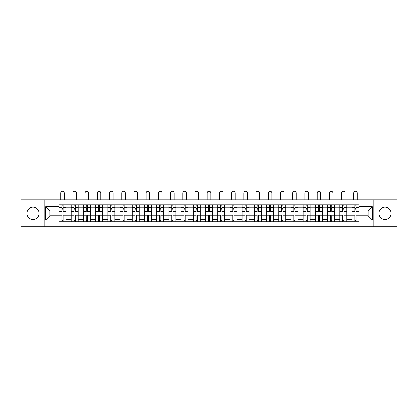 <?xml version="1.0" encoding="UTF-8"?>
<svg xmlns="http://www.w3.org/2000/svg" width="418" height="418" viewBox="0 0 418 418"><rect width="100%" height="100%" fill="white"/><g stroke="black" fill="none" stroke-linecap="round" stroke-linejoin="round"><path stroke-width="0.63" d="M384.968 207.197A6.108 6.108 0 0 0 378.86 213.305A6.108 6.108 0 0 0 384.968 219.413A6.108 6.108 0 0 0 391.07 213.305A6.108 6.108 0 0 0 384.968 207.197M33.032 207.197A6.108 6.108 0 0 0 26.93 213.305A6.108 6.108 0 0 0 33.032 219.413A6.108 6.108 0 0 0 39.14 213.305A6.108 6.108 0 0 0 33.032 207.197M373.776 226.728L397.1 226.728L397.1 199.882L20.9 199.882L20.9 226.728L373.776 226.728L373.776 199.882M71.154 221.718L71.154 207.276L65.987 207.276L65.987 221.718M65.987 207.276L65.987 204.888M71.154 207.276L71.154 204.888M78.197 204.888L78.197 221.718M83.365 221.718L83.365 204.888M90.408 204.888L90.408 221.718M95.576 221.718L95.576 204.888M102.619 204.888L102.619 221.718M107.787 221.718L107.787 204.888M114.835 204.888L114.835 221.718M119.997 221.718L119.997 204.888M127.046 204.888L127.046 221.718M132.208 221.718L132.208 204.888M139.257 204.888L139.257 221.718M144.419 221.718L144.419 204.888M151.468 204.888L151.468 221.718M156.635 221.718L156.635 204.888M163.678 204.888L163.678 221.718M168.846 221.718L168.846 204.888M175.889 204.888L175.889 221.718M181.057 221.718L181.057 204.888M188.1 204.888L188.1 221.718M193.268 221.718L193.268 204.888M200.311 204.888L200.311 221.718M205.478 221.718L205.478 204.888M212.522 204.888L212.522 221.718M217.689 221.718L217.689 204.888M224.732 204.888L224.732 221.718M229.9 221.718L229.9 204.888M236.943 204.888L236.943 221.718M242.111 221.718L242.111 204.888M249.154 204.888L249.154 221.718M254.322 221.718L254.322 204.888M261.365 204.888L261.365 221.718M266.532 221.718L266.532 204.888M273.581 204.888L273.581 221.718M278.743 221.718L278.743 204.888M285.792 204.888L285.792 221.718M290.954 221.718L290.954 204.888M298.003 204.888L298.003 221.718M303.165 221.718L303.165 204.888M310.213 204.888L310.213 221.718M315.381 221.718L315.381 204.888M322.424 204.888L322.424 221.718M327.592 221.718L327.592 204.888M334.635 204.888L334.635 221.718M339.803 221.718L339.803 204.888M346.846 204.888L346.846 221.718M352.013 221.718L352.013 204.888M352.013 215.73L346.846 215.73M339.803 215.73L334.635 215.73M327.592 215.73L322.424 215.73M315.381 215.73L310.213 215.73M303.165 215.73L298.003 215.73M290.954 215.73L285.792 215.73M278.743 215.73L273.581 215.73M266.532 215.73L261.365 215.73M254.322 215.73L249.154 215.73M242.111 215.73L236.943 215.73M229.9 215.73L224.732 215.73M217.689 215.73L212.522 215.73M205.478 215.73L200.311 215.73M193.268 215.73L188.1 215.73M181.057 215.73L175.889 215.73M168.846 215.73L163.678 215.73M156.635 215.73L151.468 215.73M144.419 215.73L139.257 215.73M132.208 215.73L127.046 215.73M119.997 215.73L114.835 215.73M107.787 215.73L102.619 215.73M95.576 215.73L90.408 215.73M83.365 215.73L78.197 215.73M71.154 215.73L65.987 215.73M352.013 210.881L346.846 210.881M339.803 210.881L334.635 210.881M327.592 210.881L322.424 210.881M315.381 210.881L310.213 210.881M303.165 210.881L298.003 210.881M290.954 210.881L285.792 210.881M278.743 210.881L273.581 210.881M266.532 210.881L261.365 210.881M254.322 210.881L249.154 210.881M242.111 210.881L236.943 210.881M229.9 210.881L224.732 210.881M217.689 210.881L212.522 210.881M205.478 210.881L200.311 210.881M193.268 210.881L188.1 210.881M181.057 210.881L175.889 210.881M168.846 210.881L163.678 210.881M156.635 210.881L151.468 210.881M144.419 210.881L139.257 210.881M132.208 210.881L127.046 210.881M119.997 210.881L114.835 210.881M107.787 210.881L102.619 210.881M95.576 210.881L90.408 210.881M83.365 210.881L78.197 210.881M71.154 210.881L65.987 210.881M49.941 215.73L58.943 215.73L58.943 210.881L49.941 210.881L49.941 215.73L45.792 219.878L45.792 206.732L58.943 206.732L58.943 210.881M359.057 210.881L359.057 215.73L368.059 215.73L368.059 210.881L359.057 210.881L359.057 204.888L58.943 204.888L58.943 206.732M359.057 206.732L372.208 206.732L372.208 219.878L359.057 219.878L359.057 215.73M58.943 215.73L58.943 221.718L359.057 221.718L359.057 219.878M58.943 219.878L45.792 219.878M44.224 226.728L44.224 199.882M63.092 220.547L61.838 220.547M61.838 206.064L63.092 206.064M75.303 220.547L74.049 220.547M74.049 206.064L75.303 206.064M87.514 220.547L86.26 220.547M86.26 206.064L87.514 206.064M99.724 220.547L98.47 220.547M98.47 206.064L99.724 206.064M111.935 220.547L110.686 220.547M110.686 206.064L111.935 206.064M124.146 220.547L122.897 220.547M122.897 206.064L124.146 206.064M136.357 220.547L135.108 220.547M135.108 206.064L136.357 206.064M148.568 220.547L147.319 220.547M147.319 206.064L148.568 206.064M160.784 220.547L159.53 220.547M159.53 206.064L160.784 206.064M172.995 220.547L171.741 220.547M171.741 206.064L172.995 206.064M185.205 220.547L183.951 220.547M183.951 206.064L185.205 206.064M197.416 220.547L196.162 220.547M196.162 206.064L197.416 206.064M209.627 220.547L208.373 220.547M208.373 206.064L209.627 206.064M221.838 220.547L220.584 220.547M220.584 206.064L221.838 206.064M234.049 220.547L232.795 220.547M232.795 206.064L234.049 206.064M246.259 220.547L245.005 220.547M245.005 206.064L246.259 206.064M258.47 220.547L257.216 220.547M257.216 206.064L258.47 206.064M270.681 220.547L269.432 220.547M269.432 206.064L270.681 206.064M282.892 220.547L281.643 220.547M281.643 206.064L282.892 206.064M295.103 220.547L293.854 220.547M293.854 206.064L295.103 206.064M307.314 220.547L306.065 220.547M306.065 206.064L307.314 206.064M319.53 220.547L318.276 220.547M318.276 206.064L319.53 206.064M331.74 220.547L330.486 220.547M330.486 206.064L331.74 206.064M343.951 220.547L342.697 220.547M342.697 206.064L343.951 206.064M356.162 220.547L354.908 220.547M354.908 206.064L356.162 206.064M45.792 206.732L49.941 210.881M368.059 215.73L372.208 219.878M368.059 210.881L372.208 206.732M65.95 221.718L65.95 211.466L63.092 211.466L63.092 204.888M61.838 204.888L61.838 211.466L58.98 211.466L58.98 204.888M64.226 199.882L64.226 193.032A1.761 1.761 0 0 0 62.465 191.272A1.761 1.761 0 0 0 60.704 193.032L60.704 199.882M65.95 211.466L65.95 204.888M58.98 221.718L58.98 215.145L61.838 215.145L61.838 221.718M63.092 221.718L63.092 215.145L65.95 215.145M61.838 209.742L63.092 209.742M58.98 215.145L58.98 211.466M63.092 216.869L61.838 216.869M63.092 220.704L61.838 220.704M61.838 217.882L63.092 217.882M63.092 208.728L61.838 208.728M61.838 205.907L63.092 205.907M78.161 221.718L78.161 211.466L75.303 211.466L75.303 204.888M74.049 204.888L74.049 211.466L71.191 211.466L71.191 204.888M76.437 199.882L76.437 193.032A1.761 1.761 0 0 0 74.676 191.272A1.761 1.761 0 0 0 72.915 193.032L72.915 199.882M78.161 211.466L78.161 204.888M71.191 221.718L71.191 215.145L74.049 215.145L74.049 221.718M75.303 221.718L75.303 215.145L78.161 215.145M74.049 209.742L75.303 209.742M71.191 215.145L71.191 211.466M75.303 216.869L74.049 216.869M75.303 220.704L74.049 220.704M74.049 217.882L75.303 217.882M75.303 208.728L74.049 208.728M74.049 205.907L75.303 205.907M90.372 221.718L90.372 211.466L87.514 211.466L87.514 204.888M86.26 204.888L86.26 211.466L83.407 211.466L83.407 204.888M88.647 199.882L88.647 193.032A1.761 1.761 0 0 0 86.887 191.272A1.761 1.761 0 0 0 85.126 193.032L85.126 199.882M90.372 211.466L90.372 204.888M83.407 221.718L83.407 215.145L86.26 215.145L86.26 221.718M87.514 221.718L87.514 215.145L90.372 215.145M86.26 209.742L87.514 209.742M83.407 215.145L83.407 211.466M87.514 216.869L86.26 216.869M87.514 220.704L86.26 220.704M86.26 217.882L87.514 217.882M87.514 208.728L86.26 208.728M86.26 205.907L87.514 205.907M102.582 221.718L102.582 211.466L99.724 211.466L99.724 204.888M98.47 204.888L98.47 211.466L95.617 211.466L95.617 204.888M100.858 199.882L100.858 193.032A1.761 1.761 0 0 0 99.097 191.272A1.761 1.761 0 0 0 97.337 193.032L97.337 199.882M102.582 211.466L102.582 204.888M95.617 221.718L95.617 215.145L98.47 215.145L98.47 221.718M99.724 221.718L99.724 215.145L102.582 215.145M98.47 209.742L99.724 209.742M95.617 215.145L95.617 211.466M99.724 216.869L98.47 216.869M99.724 220.704L98.47 220.704M98.47 217.882L99.724 217.882M99.724 208.728L98.47 208.728M98.47 205.907L99.724 205.907M114.793 221.718L114.793 211.466L111.935 211.466L111.935 204.888M110.686 204.888L110.686 211.466L107.828 211.466L107.828 204.888M113.069 199.882L113.069 193.032A1.761 1.761 0 0 0 111.308 191.272A1.761 1.761 0 0 0 109.547 193.032L109.547 199.882M114.793 211.466L114.793 204.888M107.828 221.718L107.828 215.145L110.686 215.145L110.686 221.718M111.935 221.718L111.935 215.145L114.793 215.145M110.686 209.742L111.935 209.742M107.828 215.145L107.828 211.466M111.935 216.869L110.686 216.869M111.935 220.704L110.686 220.704M110.686 217.882L111.935 217.882M111.935 208.728L110.686 208.728M110.686 205.907L111.935 205.907M127.004 221.718L127.004 211.466L124.146 211.466L124.146 204.888M122.897 204.888L122.897 211.466L120.039 211.466L120.039 204.888M125.285 199.882L125.285 193.032A1.761 1.761 0 0 0 123.519 191.272A1.761 1.761 0 0 0 121.758 193.032L121.758 199.882M127.004 211.466L127.004 204.888M120.039 221.718L120.039 215.145L122.897 215.145L122.897 221.718M124.146 221.718L124.146 215.145L127.004 215.145M122.897 209.742L124.146 209.742M120.039 215.145L120.039 211.466M124.146 216.869L122.897 216.869M124.146 220.704L122.897 220.704M122.897 217.882L124.146 217.882M124.146 208.728L122.897 208.728M122.897 205.907L124.146 205.907M139.215 221.718L139.215 211.466L136.357 211.466L136.357 204.888M135.108 204.888L135.108 211.466L132.25 211.466L132.25 204.888M137.496 199.882L137.496 193.032A1.761 1.761 0 0 0 135.735 191.272A1.761 1.761 0 0 0 133.969 193.032L133.969 199.882M139.215 211.466L139.215 204.888M132.25 221.718L132.25 215.145L135.108 215.145L135.108 221.718M136.357 221.718L136.357 215.145L139.215 215.145M135.108 209.742L136.357 209.742M132.25 215.145L132.25 211.466M136.357 216.869L135.108 216.869M136.357 220.704L135.108 220.704M135.108 217.882L136.357 217.882M136.357 208.728L135.108 208.728M135.108 205.907L136.357 205.907M151.426 221.718L151.426 211.466L148.568 211.466L148.568 204.888M147.319 204.888L147.319 211.466L144.461 211.466L144.461 204.888M149.707 199.882L149.707 193.032A1.761 1.761 0 0 0 147.946 191.272A1.761 1.761 0 0 0 146.185 193.032L146.185 199.882M151.426 211.466L151.426 204.888M144.461 221.718L144.461 215.145L147.319 215.145L147.319 221.718M148.568 221.718L148.568 215.145L151.426 215.145M147.319 209.742L148.568 209.742M144.461 215.145L144.461 211.466M148.568 216.869L147.319 216.869M148.568 220.704L147.319 220.704M147.319 217.882L148.568 217.882M148.568 208.728L147.319 208.728M147.319 205.907L148.568 205.907M163.637 221.718L163.637 211.466L160.784 211.466L160.784 204.888M159.53 204.888L159.53 211.466L156.672 211.466L156.672 204.888M161.918 199.882L161.918 193.032A1.761 1.761 0 0 0 160.157 191.272A1.761 1.761 0 0 0 158.396 193.032L158.396 199.882M163.637 211.466L163.637 204.888M156.672 221.718L156.672 215.145L159.53 215.145L159.53 221.718M160.784 221.718L160.784 215.145L163.637 215.145M159.53 209.742L160.784 209.742M156.672 215.145L156.672 211.466M160.784 216.869L159.53 216.869M160.784 220.704L159.53 220.704M159.53 217.882L160.784 217.882M160.784 208.728L159.53 208.728M159.53 205.907L160.784 205.907M175.847 221.718L175.847 211.466L172.995 211.466L172.995 204.888M171.741 204.888L171.741 211.466L168.882 211.466L168.882 204.888M174.128 199.882L174.128 193.032A1.761 1.761 0 0 0 172.368 191.272A1.761 1.761 0 0 0 170.607 193.032L170.607 199.882M175.847 211.466L175.847 204.888M168.882 221.718L168.882 215.145L171.741 215.145L171.741 221.718M172.995 221.718L172.995 215.145L175.847 215.145M171.741 209.742L172.995 209.742M168.882 215.145L168.882 211.466M172.995 216.869L171.741 216.869M172.995 220.704L171.741 220.704M171.741 217.882L172.995 217.882M172.995 208.728L171.741 208.728M171.741 205.907L172.995 205.907M188.063 221.718L188.063 211.466L185.205 211.466L185.205 204.888M183.951 204.888L183.951 211.466L181.093 211.466L181.093 204.888M186.339 199.882L186.339 193.032A1.761 1.761 0 0 0 184.578 191.272A1.761 1.761 0 0 0 182.818 193.032L182.818 199.882M188.063 211.466L188.063 204.888M181.093 221.718L181.093 215.145L183.951 215.145L183.951 221.718M185.205 221.718L185.205 215.145L188.063 215.145M183.951 209.742L185.205 209.742M181.093 215.145L181.093 211.466M185.205 216.869L183.951 216.869M185.205 220.704L183.951 220.704M183.951 217.882L185.205 217.882M185.205 208.728L183.951 208.728M183.951 205.907L185.205 205.907M200.274 221.718L200.274 211.466L197.416 211.466L197.416 204.888M196.162 204.888L196.162 211.466L193.304 211.466L193.304 204.888M198.55 199.882L198.55 193.032A1.761 1.761 0 0 0 196.789 191.272A1.761 1.761 0 0 0 195.028 193.032L195.028 199.882M200.274 211.466L200.274 204.888M193.304 221.718L193.304 215.145L196.162 215.145L196.162 221.718M197.416 221.718L197.416 215.145L200.274 215.145M196.162 209.742L197.416 209.742M193.304 215.145L193.304 211.466M197.416 216.869L196.162 216.869M197.416 220.704L196.162 220.704M196.162 217.882L197.416 217.882M197.416 208.728L196.162 208.728M196.162 205.907L197.416 205.907M212.485 221.718L212.485 211.466L209.627 211.466L209.627 204.888M208.373 204.888L208.373 211.466L205.515 211.466L205.515 204.888M210.761 199.882L210.761 193.032A1.761 1.761 0 0 0 209 191.272A1.761 1.761 0 0 0 207.239 193.032L207.239 199.882M212.485 211.466L212.485 204.888M205.515 221.718L205.515 215.145L208.373 215.145L208.373 221.718M209.627 221.718L209.627 215.145L212.485 215.145M208.373 209.742L209.627 209.742M205.515 215.145L205.515 211.466M209.627 216.869L208.373 216.869M209.627 220.704L208.373 220.704M208.373 217.882L209.627 217.882M209.627 208.728L208.373 208.728M208.373 205.907L209.627 205.907M224.696 221.718L224.696 211.466L221.838 211.466L221.838 204.888M220.584 204.888L220.584 211.466L217.726 211.466L217.726 204.888M222.972 199.882L222.972 193.032A1.761 1.761 0 0 0 221.211 191.272A1.761 1.761 0 0 0 219.45 193.032L219.45 199.882M224.696 211.466L224.696 204.888M217.726 221.718L217.726 215.145L220.584 215.145L220.584 221.718M221.838 221.718L221.838 215.145L224.696 215.145M220.584 209.742L221.838 209.742M217.726 215.145L217.726 211.466M221.838 216.869L220.584 216.869M221.838 220.704L220.584 220.704M220.584 217.882L221.838 217.882M221.838 208.728L220.584 208.728M220.584 205.907L221.838 205.907M236.907 221.718L236.907 211.466L234.049 211.466L234.049 204.888M232.795 204.888L232.795 211.466L229.937 211.466L229.937 204.888M235.182 199.882L235.182 193.032A1.761 1.761 0 0 0 233.422 191.272A1.761 1.761 0 0 0 231.661 193.032L231.661 199.882M236.907 211.466L236.907 204.888M229.937 221.718L229.937 215.145L232.795 215.145L232.795 221.718M234.049 221.718L234.049 215.145L236.907 215.145M232.795 209.742L234.049 209.742M229.937 215.145L229.937 211.466M234.049 216.869L232.795 216.869M234.049 220.704L232.795 220.704M232.795 217.882L234.049 217.882M234.049 208.728L232.795 208.728M232.795 205.907L234.049 205.907M249.118 221.718L249.118 211.466L246.259 211.466L246.259 204.888M245.005 204.888L245.005 211.466L242.153 211.466L242.153 204.888M247.393 199.882L247.393 193.032A1.761 1.761 0 0 0 245.632 191.272A1.761 1.761 0 0 0 243.872 193.032L243.872 199.882M249.118 211.466L249.118 204.888M242.153 221.718L242.153 215.145L245.005 215.145L245.005 221.718M246.259 221.718L246.259 215.145L249.118 215.145M245.005 209.742L246.259 209.742M242.153 215.145L242.153 211.466M246.259 216.869L245.005 216.869M246.259 220.704L245.005 220.704M245.005 217.882L246.259 217.882M246.259 208.728L245.005 208.728M245.005 205.907L246.259 205.907M261.328 221.718L261.328 211.466L258.47 211.466L258.47 204.888M257.216 204.888L257.216 211.466L254.363 211.466L254.363 204.888M259.604 199.882L259.604 193.032A1.761 1.761 0 0 0 257.843 191.272A1.761 1.761 0 0 0 256.082 193.032L256.082 199.882M261.328 211.466L261.328 204.888M254.363 221.718L254.363 215.145L257.216 215.145L257.216 221.718M258.47 221.718L258.47 215.145L261.328 215.145M257.216 209.742L258.47 209.742M254.363 215.145L254.363 211.466M258.47 216.869L257.216 216.869M258.47 220.704L257.216 220.704M257.216 217.882L258.47 217.882M258.47 208.728L257.216 208.728M257.216 205.907L258.47 205.907M273.539 221.718L273.539 211.466L270.681 211.466L270.681 204.888M269.432 204.888L269.432 211.466L266.574 211.466L266.574 204.888M271.815 199.882L271.815 193.032A1.761 1.761 0 0 0 270.054 191.272A1.761 1.761 0 0 0 268.293 193.032L268.293 199.882M273.539 211.466L273.539 204.888M266.574 221.718L266.574 215.145L269.432 215.145L269.432 221.718M270.681 221.718L270.681 215.145L273.539 215.145M269.432 209.742L270.681 209.742M266.574 215.145L266.574 211.466M270.681 216.869L269.432 216.869M270.681 220.704L269.432 220.704M269.432 217.882L270.681 217.882M270.681 208.728L269.432 208.728M269.432 205.907L270.681 205.907M285.75 221.718L285.75 211.466L282.892 211.466L282.892 204.888M281.643 204.888L281.643 211.466L278.785 211.466L278.785 204.888M284.031 199.882L284.031 193.032A1.761 1.761 0 0 0 282.265 191.272A1.761 1.761 0 0 0 280.504 193.032L280.504 199.882M285.75 211.466L285.75 204.888M278.785 221.718L278.785 215.145L281.643 215.145L281.643 221.718M282.892 221.718L282.892 215.145L285.75 215.145M281.643 209.742L282.892 209.742M278.785 215.145L278.785 211.466M282.892 216.869L281.643 216.869M282.892 220.704L281.643 220.704M281.643 217.882L282.892 217.882M282.892 208.728L281.643 208.728M281.643 205.907L282.892 205.907M297.961 221.718L297.961 211.466L295.103 211.466L295.103 204.888M293.854 204.888L293.854 211.466L290.996 211.466L290.996 204.888M296.242 199.882L296.242 193.032A1.761 1.761 0 0 0 294.481 191.272A1.761 1.761 0 0 0 292.715 193.032L292.715 199.882M297.961 211.466L297.961 204.888M290.996 221.718L290.996 215.145L293.854 215.145L293.854 221.718M295.103 221.718L295.103 215.145L297.961 215.145M293.854 209.742L295.103 209.742M290.996 215.145L290.996 211.466M295.103 216.869L293.854 216.869M295.103 220.704L293.854 220.704M293.854 217.882L295.103 217.882M295.103 208.728L293.854 208.728M293.854 205.907L295.103 205.907M310.172 221.718L310.172 211.466L307.314 211.466L307.314 204.888M306.065 204.888L306.065 211.466L303.207 211.466L303.207 204.888M308.453 199.882L308.453 193.032A1.761 1.761 0 0 0 306.692 191.272A1.761 1.761 0 0 0 304.931 193.032L304.931 199.882M310.172 211.466L310.172 204.888M303.207 221.718L303.207 215.145L306.065 215.145L306.065 221.718M307.314 221.718L307.314 215.145L310.172 215.145M306.065 209.742L307.314 209.742M303.207 215.145L303.207 211.466M307.314 216.869L306.065 216.869M307.314 220.704L306.065 220.704M306.065 217.882L307.314 217.882M307.314 208.728L306.065 208.728M306.065 205.907L307.314 205.907M322.382 221.718L322.382 211.466L319.53 211.466L319.53 204.888M318.276 204.888L318.276 211.466L315.418 211.466L315.418 204.888M320.663 199.882L320.663 193.032A1.761 1.761 0 0 0 318.903 191.272A1.761 1.761 0 0 0 317.142 193.032L317.142 199.882M322.382 211.466L322.382 204.888M315.418 221.718L315.418 215.145L318.276 215.145L318.276 221.718M319.53 221.718L319.53 215.145L322.382 215.145M318.276 209.742L319.53 209.742M315.418 215.145L315.418 211.466M319.53 216.869L318.276 216.869M319.53 220.704L318.276 220.704M318.276 217.882L319.53 217.882M319.53 208.728L318.276 208.728M318.276 205.907L319.53 205.907M334.593 221.718L334.593 211.466L331.74 211.466L331.74 204.888M330.486 204.888L330.486 211.466L327.628 211.466L327.628 204.888M332.874 199.882L332.874 193.032A1.761 1.761 0 0 0 331.113 191.272A1.761 1.761 0 0 0 329.353 193.032L329.353 199.882M334.593 211.466L334.593 204.888M327.628 221.718L327.628 215.145L330.486 215.145L330.486 221.718M331.74 221.718L331.74 215.145L334.593 215.145M330.486 209.742L331.74 209.742M327.628 215.145L327.628 211.466M331.74 216.869L330.486 216.869M331.74 220.704L330.486 220.704M330.486 217.882L331.74 217.882M331.74 208.728L330.486 208.728M330.486 205.907L331.74 205.907M346.809 221.718L346.809 211.466L343.951 211.466L343.951 204.888M342.697 204.888L342.697 211.466L339.839 211.466L339.839 204.888M345.085 199.882L345.085 193.032A1.761 1.761 0 0 0 343.324 191.272A1.761 1.761 0 0 0 341.563 193.032L341.563 199.882M346.809 211.466L346.809 204.888M339.839 221.718L339.839 215.145L342.697 215.145L342.697 221.718M343.951 221.718L343.951 215.145L346.809 215.145M342.697 209.742L343.951 209.742M339.839 215.145L339.839 211.466M343.951 216.869L342.697 216.869M343.951 220.704L342.697 220.704M342.697 217.882L343.951 217.882M343.951 208.728L342.697 208.728M342.697 205.907L343.951 205.907M359.02 221.718L359.02 211.466L356.162 211.466L356.162 204.888M354.908 204.888L354.908 211.466L352.05 211.466L352.05 204.888M357.296 199.882L357.296 193.032A1.761 1.761 0 0 0 355.535 191.272A1.761 1.761 0 0 0 353.774 193.032L353.774 199.882M359.02 211.466L359.02 204.888M352.05 221.718L352.05 215.145L354.908 215.145L354.908 221.718M356.162 221.718L356.162 215.145L359.02 215.145M354.908 209.742L356.162 209.742M352.05 215.145L352.05 211.466M356.162 216.869L354.908 216.869M356.162 220.704L354.908 220.704M354.908 217.882L356.162 217.882M356.162 208.728L354.908 208.728M354.908 205.907L356.162 205.907M339.803 207.276L334.635 207.276M327.592 207.276L322.424 207.276M315.381 207.276L310.213 207.276M303.165 207.276L298.003 207.276M290.954 207.276L285.792 207.276M278.743 207.276L273.581 207.276M266.532 207.276L261.365 207.276M254.322 207.276L249.154 207.276M242.111 207.276L236.943 207.276M229.9 207.276L224.732 207.276M217.689 207.276L212.522 207.276M205.478 207.276L200.311 207.276M193.268 207.276L188.1 207.276M181.057 207.276L175.889 207.276M168.846 207.276L163.678 207.276M156.635 207.276L151.468 207.276M144.419 207.276L139.257 207.276M132.208 207.276L127.046 207.276M119.997 207.276L114.835 207.276M107.787 207.276L102.619 207.276M95.576 207.276L90.408 207.276M83.365 207.276L78.197 207.276M352.013 207.276L346.846 207.276M339.803 219.335L334.635 219.335M327.592 219.335L322.424 219.335M315.381 219.335L310.213 219.335M303.165 219.335L298.003 219.335M290.954 219.335L285.792 219.335M278.743 219.335L273.581 219.335M266.532 219.335L261.365 219.335M254.322 219.335L249.154 219.335M242.111 219.335L236.943 219.335M229.9 219.335L224.732 219.335M217.689 219.335L212.522 219.335M205.478 219.335L200.311 219.335M193.268 219.335L188.1 219.335M181.057 219.335L175.889 219.335M168.846 219.335L163.678 219.335M156.635 219.335L151.468 219.335M144.419 219.335L139.257 219.335M132.208 219.335L127.046 219.335M119.997 219.335L114.835 219.335M107.787 219.335L102.619 219.335M95.576 219.335L90.408 219.335M83.365 219.335L78.197 219.335M71.154 219.335L65.987 219.335M352.013 219.335L346.846 219.335M65.95 207.589L63.092 207.589M61.838 207.589L58.98 207.589M61.838 207.694L58.98 207.694M61.838 218.917L58.98 218.917M61.838 219.022L58.98 219.022M65.95 219.022L63.092 219.022M65.95 207.694L63.092 207.694M65.95 218.917L63.092 218.917M78.161 207.589L75.303 207.589M74.049 207.589L71.191 207.589M74.049 207.694L71.191 207.694M74.049 218.917L71.191 218.917M74.049 219.022L71.191 219.022M78.161 219.022L75.303 219.022M78.161 207.694L75.303 207.694M78.161 218.917L75.303 218.917M90.372 207.589L87.514 207.589M86.26 207.589L83.407 207.589M86.26 207.694L83.407 207.694M86.26 218.917L83.407 218.917M86.26 219.022L83.407 219.022M90.372 219.022L87.514 219.022M90.372 207.694L87.514 207.694M90.372 218.917L87.514 218.917M102.582 207.589L99.724 207.589M98.47 207.589L95.617 207.589M98.47 207.694L95.617 207.694M98.47 218.917L95.617 218.917M98.47 219.022L95.617 219.022M102.582 219.022L99.724 219.022M102.582 207.694L99.724 207.694M102.582 218.917L99.724 218.917M114.793 207.589L111.935 207.589M110.686 207.589L107.828 207.589M110.686 207.694L107.828 207.694M110.686 218.917L107.828 218.917M110.686 219.022L107.828 219.022M114.793 219.022L111.935 219.022M114.793 207.694L111.935 207.694M114.793 218.917L111.935 218.917M127.004 207.589L124.146 207.589M122.897 207.589L120.039 207.589M122.897 207.694L120.039 207.694M122.897 218.917L120.039 218.917M122.897 219.022L120.039 219.022M127.004 219.022L124.146 219.022M127.004 207.694L124.146 207.694M127.004 218.917L124.146 218.917M139.215 207.589L136.357 207.589M135.108 207.589L132.25 207.589M135.108 207.694L132.25 207.694M135.108 218.917L132.25 218.917M135.108 219.022L132.25 219.022M139.215 219.022L136.357 219.022M139.215 207.694L136.357 207.694M139.215 218.917L136.357 218.917M151.426 207.589L148.568 207.589M147.319 207.589L144.461 207.589M147.319 207.694L144.461 207.694M147.319 218.917L144.461 218.917M147.319 219.022L144.461 219.022M151.426 219.022L148.568 219.022M151.426 207.694L148.568 207.694M151.426 218.917L148.568 218.917M163.637 207.589L160.784 207.589M159.53 207.589L156.672 207.589M159.53 207.694L156.672 207.694M159.53 218.917L156.672 218.917M159.53 219.022L156.672 219.022M163.637 219.022L160.784 219.022M163.637 207.694L160.784 207.694M163.637 218.917L160.784 218.917M175.847 207.589L172.995 207.589M171.741 207.589L168.882 207.589M171.741 207.694L168.882 207.694M171.741 218.917L168.882 218.917M171.741 219.022L168.882 219.022M175.847 219.022L172.995 219.022M175.847 207.694L172.995 207.694M175.847 218.917L172.995 218.917M188.063 207.589L185.205 207.589M183.951 207.589L181.093 207.589M183.951 207.694L181.093 207.694M183.951 218.917L181.093 218.917M183.951 219.022L181.093 219.022M188.063 219.022L185.205 219.022M188.063 207.694L185.205 207.694M188.063 218.917L185.205 218.917M200.274 207.589L197.416 207.589M196.162 207.589L193.304 207.589M196.162 207.694L193.304 207.694M196.162 218.917L193.304 218.917M196.162 219.022L193.304 219.022M200.274 219.022L197.416 219.022M200.274 207.694L197.416 207.694M200.274 218.917L197.416 218.917M212.485 207.589L209.627 207.589M208.373 207.589L205.515 207.589M208.373 207.694L205.515 207.694M208.373 218.917L205.515 218.917M208.373 219.022L205.515 219.022M212.485 219.022L209.627 219.022M212.485 207.694L209.627 207.694M212.485 218.917L209.627 218.917M224.696 207.589L221.838 207.589M220.584 207.589L217.726 207.589M220.584 207.694L217.726 207.694M220.584 218.917L217.726 218.917M220.584 219.022L217.726 219.022M224.696 219.022L221.838 219.022M224.696 207.694L221.838 207.694M224.696 218.917L221.838 218.917M236.907 207.589L234.049 207.589M232.795 207.589L229.937 207.589M232.795 207.694L229.937 207.694M232.795 218.917L229.937 218.917M232.795 219.022L229.937 219.022M236.907 219.022L234.049 219.022M236.907 207.694L234.049 207.694M236.907 218.917L234.049 218.917M249.118 207.589L246.259 207.589M245.005 207.589L242.153 207.589M245.005 207.694L242.153 207.694M245.005 218.917L242.153 218.917M245.005 219.022L242.153 219.022M249.118 219.022L246.259 219.022M249.118 207.694L246.259 207.694M249.118 218.917L246.259 218.917M261.328 207.589L258.47 207.589M257.216 207.589L254.363 207.589M257.216 207.694L254.363 207.694M257.216 218.917L254.363 218.917M257.216 219.022L254.363 219.022M261.328 219.022L258.47 219.022M261.328 207.694L258.47 207.694M261.328 218.917L258.47 218.917M273.539 207.589L270.681 207.589M269.432 207.589L266.574 207.589M269.432 207.694L266.574 207.694M269.432 218.917L266.574 218.917M269.432 219.022L266.574 219.022M273.539 219.022L270.681 219.022M273.539 207.694L270.681 207.694M273.539 218.917L270.681 218.917M285.75 207.589L282.892 207.589M281.643 207.589L278.785 207.589M281.643 207.694L278.785 207.694M281.643 218.917L278.785 218.917M281.643 219.022L278.785 219.022M285.75 219.022L282.892 219.022M285.75 207.694L282.892 207.694M285.75 218.917L282.892 218.917M297.961 207.589L295.103 207.589M293.854 207.589L290.996 207.589M293.854 207.694L290.996 207.694M293.854 218.917L290.996 218.917M293.854 219.022L290.996 219.022M297.961 219.022L295.103 219.022M297.961 207.694L295.103 207.694M297.961 218.917L295.103 218.917M310.172 207.589L307.314 207.589M306.065 207.589L303.207 207.589M306.065 207.694L303.207 207.694M306.065 218.917L303.207 218.917M306.065 219.022L303.207 219.022M310.172 219.022L307.314 219.022M310.172 207.694L307.314 207.694M310.172 218.917L307.314 218.917M322.382 207.589L319.53 207.589M318.276 207.589L315.418 207.589M318.276 207.694L315.418 207.694M318.276 218.917L315.418 218.917M318.276 219.022L315.418 219.022M322.382 219.022L319.53 219.022M322.382 207.694L319.53 207.694M322.382 218.917L319.53 218.917M334.593 207.589L331.74 207.589M330.486 207.589L327.628 207.589M330.486 207.694L327.628 207.694M330.486 218.917L327.628 218.917M330.486 219.022L327.628 219.022M334.593 219.022L331.74 219.022M334.593 207.694L331.74 207.694M334.593 218.917L331.74 218.917M346.809 207.589L343.951 207.589M342.697 207.589L339.839 207.589M342.697 207.694L339.839 207.694M342.697 218.917L339.839 218.917M342.697 219.022L339.839 219.022M346.809 219.022L343.951 219.022M346.809 207.694L343.951 207.694M346.809 218.917L343.951 218.917M359.02 207.589L356.162 207.589M354.908 207.589L352.05 207.589M354.908 207.694L352.05 207.694M354.908 218.917L352.05 218.917M354.908 219.022L352.05 219.022M359.02 219.022L356.162 219.022M359.02 207.694L356.162 207.694M359.02 218.917L356.162 218.917"/></g></svg>
